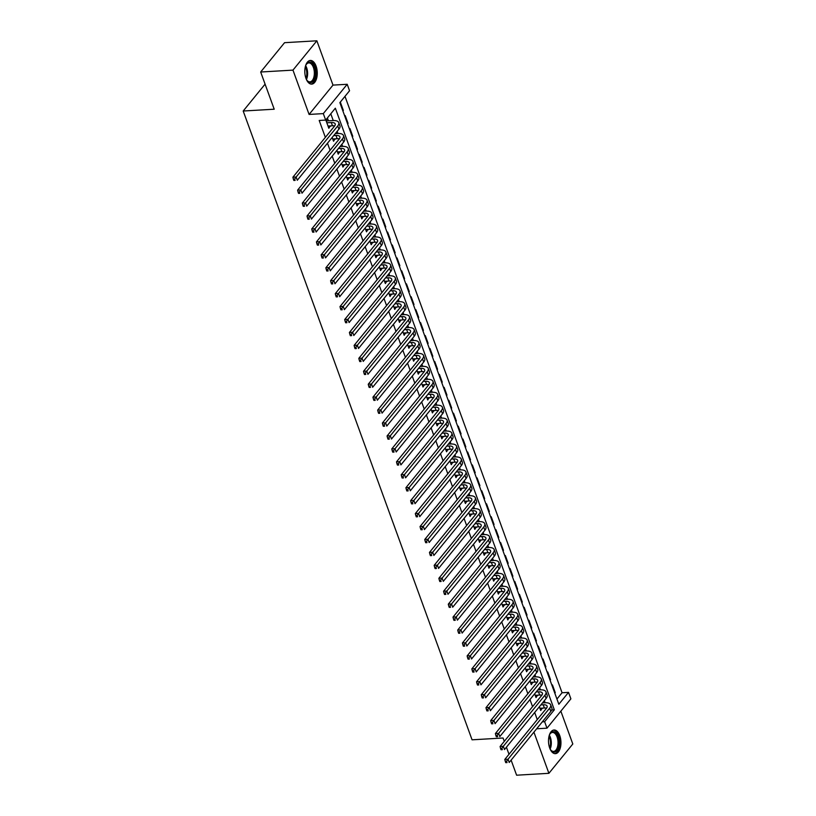 <?xml version="1.0" encoding="UTF-8"?>
<svg xmlns="http://www.w3.org/2000/svg" width="816" height="816" viewBox="0 0 816 816"><rect width="100%" height="100%" fill="white"/><g stroke="black" fill="none" stroke-linecap="round" stroke-linejoin="round"><path stroke-width="1.22" d="M559.766 735.644A11.852 6.202 86.7 0 0 554.044 730.004A11.852 6.202 86.7 0 0 549.698 748.017A11.852 6.202 86.7 0 0 555.421 753.658A11.852 6.202 86.7 0 0 559.766 735.644M316.078 66.096A11.852 6.202 86.7 0 0 310.345 60.455A11.852 6.202 86.7 0 0 306 78.469A11.852 6.202 86.7 0 0 311.722 84.109A11.852 6.202 86.7 0 0 316.078 66.096M568.528 692.376L570.884 698.843L546.985 728.178L544.629 721.701L554.319 709.818L335.345 108.191L325.666 120.085L323.309 113.608L347.198 84.283L349.554 90.749L339.864 102.643L558.838 704.269L568.528 692.376L562.071 692.753L344.995 96.349M511.122 760.124L516.61 775.2L548.903 773.313L572.801 743.988L560.847 711.154M504.288 741.346L503.064 738.001L472.066 739.816L243.199 111.017L274.207 109.211L260.671 72.012L284.56 42.687L316.863 40.8L292.964 70.125L309.091 114.444L323.309 113.608M309.091 114.444L332.989 85.109L316.863 40.8M332.989 85.109L347.198 84.283M260.671 72.012L292.964 70.125M539.366 706.738L540.733 710.512L542.201 708.115M534.653 693.804L536.03 697.578L537.489 695.181M529.951 680.87L531.318 684.634L532.787 682.237M525.239 667.927L526.606 671.701L528.074 669.304M520.526 654.993L521.903 658.757L523.362 656.36M515.814 642.049L517.191 645.823L518.65 643.426M511.112 629.116L512.479 632.879L513.947 630.482M506.399 616.172L507.776 619.946L509.235 617.549M501.687 603.238L503.064 607.012L504.523 604.605M496.985 590.294L498.352 594.068L499.82 591.671M492.272 577.361L493.649 581.135L495.108 578.738M487.56 564.427L488.937 568.191L490.396 565.794M482.858 551.483L484.225 555.257L485.693 552.86M478.145 538.55L479.522 542.314L480.981 539.917M473.433 525.606L474.81 529.38L476.269 526.983M468.731 512.672L470.098 516.436L471.566 514.039M464.018 499.729L465.395 503.503L466.854 501.106M459.306 486.795L460.683 490.569L462.142 488.162M454.604 473.851L455.971 477.625L457.439 475.228M449.891 460.918L451.268 464.692L452.727 462.295M445.179 447.984L446.556 451.748L448.015 449.351M440.477 435.04L441.844 438.814L443.312 436.417M435.764 422.107L437.141 425.87L438.6 423.473M431.052 409.163L432.429 412.937L433.888 410.54M426.35 396.229L427.717 399.993L429.185 397.596M421.637 383.285L423.014 387.059L424.473 384.662M416.925 370.352L418.302 374.126L419.761 371.719M412.223 357.408L413.59 361.182L415.058 358.785M407.51 344.474L408.887 348.248L410.346 345.851M402.798 331.541L404.175 335.305L405.634 332.908M398.096 318.597L399.463 322.371L400.931 319.974M393.383 305.663L394.75 309.427L396.219 307.03M388.671 292.72L390.048 296.494L391.507 294.097M383.969 279.786L385.336 283.55L386.804 281.153M379.256 266.842L380.623 270.616L382.092 268.219M374.544 253.909L375.921 257.683L377.38 255.275M369.842 240.965L371.209 244.739L372.677 242.342M365.129 228.031L366.496 231.805L367.965 229.408M360.417 215.098L361.794 218.861L363.253 216.464M355.715 202.154L357.082 205.928L358.55 203.531M351.002 189.22L352.369 192.984L353.838 190.587M346.29 176.276L347.667 180.05L349.126 177.653M341.578 163.343L342.955 167.107L344.413 164.71M336.875 150.399L338.242 154.173L339.711 151.776M332.163 137.465L333.54 141.239L334.999 138.832M342.73 110.497L343.363 110.466L340.537 102.704L340.088 103.244M347.432 123.44L348.065 123.4L345.239 115.637L344.801 116.188M352.145 136.374L352.777 136.333L349.952 128.571L349.503 129.122M356.857 149.318L357.49 149.277L354.664 141.515L354.215 142.055M361.559 162.251L362.192 162.211L359.366 154.448L358.928 154.999M366.272 175.185L366.904 175.154L364.079 167.392L363.63 167.933M370.984 188.129L371.617 188.088L368.791 180.326L368.342 180.877M375.686 201.062L376.319 201.032L373.493 193.27L373.055 193.81M380.399 214.006L381.031 213.965L378.206 206.203L377.757 206.754M385.111 226.94L385.744 226.909L382.918 219.147L382.469 219.688M389.824 239.884L390.446 239.843L387.62 232.081L387.182 232.631M394.526 252.817L395.158 252.776L392.333 245.014L391.884 245.565M399.238 265.761L399.871 265.72L397.045 257.958L396.596 258.499M403.951 278.695L404.573 278.654L401.747 270.892L401.309 271.442M408.653 291.628L409.285 291.598L406.46 283.835L406.011 284.376M413.365 304.572L413.998 304.531L411.172 296.769L410.723 297.32M418.078 317.506L418.7 317.475L415.874 309.713L415.436 310.253M422.78 330.449L423.412 330.409L420.587 322.646L420.138 323.197M427.492 343.383L428.125 343.352L425.299 335.59L424.85 336.131M432.205 356.327L432.827 356.286L430.001 348.524L429.563 349.075M436.907 369.26L437.539 369.22L434.714 361.457L434.265 362.008M441.619 382.204L442.252 382.163L439.426 374.401L438.977 374.942M446.332 395.138L446.954 395.097L444.128 387.335L443.69 387.886M451.034 408.071L451.666 408.041L448.841 400.279L448.392 400.819M455.746 421.015L456.379 420.974L453.553 413.212L453.104 413.763M460.459 433.949L461.081 433.918L458.255 426.156L457.817 426.697M465.161 446.893L465.793 446.852L462.968 439.09L462.529 439.64M469.873 459.826L470.506 459.796L467.68 452.033L467.231 452.574M474.586 472.77L475.218 472.729L472.393 464.967L471.944 465.518M479.288 485.704L479.92 485.663L477.095 477.901L476.656 478.451M484 498.647L484.633 498.607L481.807 490.844L481.358 491.385M488.713 511.581L489.345 511.54L486.52 503.778L486.071 504.329M493.415 524.515L494.047 524.484L491.222 516.722L490.783 517.262M498.127 537.458L498.76 537.418L495.934 529.655L495.485 530.206M502.84 550.392L503.472 550.361L500.647 542.599L500.198 543.14M507.542 563.336L508.174 563.295L505.349 555.533L504.91 556.084M512.254 576.269L512.887 576.239L510.061 568.477L509.612 569.017M516.967 589.213L517.599 589.172L514.774 581.41L514.325 581.961M521.669 602.147L522.301 602.106L519.476 594.344L519.037 594.895M526.381 615.091L527.014 615.05L524.188 607.288L523.739 607.828M531.094 628.024L531.726 627.983L528.901 620.221L528.452 620.772M535.796 640.958L536.428 640.927L533.603 633.165L533.164 633.706M540.508 653.902L541.141 653.861L538.315 646.099L537.866 646.649M545.221 666.835L545.853 666.805L543.028 659.042L542.579 659.583M549.923 679.779L550.555 679.738L547.73 671.976L547.291 672.527M556.94 699.047L562.071 692.753M342.914 111.007L343.363 110.466M347.626 123.95L348.065 123.4M352.328 136.884L352.777 136.333M357.041 149.818L357.49 149.277M361.753 162.761L362.192 162.211M366.455 175.695L366.904 175.154M371.168 188.639L371.617 188.088M375.88 201.572L376.319 201.032M380.582 214.516L381.031 213.965M385.295 227.45L385.744 226.909M390.007 240.394L390.446 239.843M394.709 253.327L395.158 252.776M399.422 266.261L399.871 265.72M404.134 279.205L404.573 278.654M408.836 292.138L409.285 291.598M413.549 305.082L413.998 304.531M418.261 318.016L418.7 317.475M422.963 330.959L423.412 330.409M427.676 343.893L428.125 343.352M432.388 356.837L432.827 356.286M437.09 369.77L437.539 369.22M441.803 382.704L442.252 382.163M446.515 395.648L446.954 395.097M451.217 408.581L451.666 408.041M455.93 421.525L456.379 420.974M460.642 434.459L461.081 433.918M465.355 447.403L465.793 446.852M470.057 460.336L470.506 459.796M474.769 473.28L475.218 472.729M479.482 486.214L479.92 485.663M484.184 499.147L484.633 498.607M488.896 512.091L489.345 511.54M493.609 525.025L494.047 524.484M498.311 537.968L498.76 537.418M503.023 550.902L503.472 550.361M507.736 563.846L508.174 563.295M512.438 576.779L512.887 576.239M517.15 589.723L517.599 589.172M521.863 602.657L522.301 602.106M526.565 615.59L527.014 615.05M531.277 628.534L531.726 627.983M535.99 641.468L536.428 640.927M540.692 654.412L541.141 653.861M545.404 667.345L545.853 666.805M550.117 680.289L550.555 679.738M551.993 685.46L552.442 684.92L555.268 692.682L554.819 693.223M325.666 120.085L319.199 120.462L325.36 137.363M327.481 143.208L330.062 150.307M332.194 156.152L334.774 163.241M336.896 169.085L339.487 176.185M341.608 182.029L344.189 189.118M346.321 194.963L348.901 202.062M351.023 207.896L353.614 214.996M355.735 220.84L358.316 227.929M360.448 233.774L363.028 240.873M365.16 246.718L367.741 253.807M369.862 259.651L372.443 266.75M374.575 272.595L377.155 279.684M379.287 285.529L381.868 292.628M383.989 298.472L386.57 305.561M388.702 311.406L391.282 318.505M393.414 324.34L395.995 331.439M398.116 337.283L400.697 344.372M402.829 350.217L405.409 357.316M407.541 363.161L410.122 370.25M412.243 376.094L414.824 383.194M416.956 389.038L419.536 396.127M421.668 401.972L424.249 409.071M426.37 414.916L428.951 422.005M431.083 427.849L433.663 434.948M435.795 440.783L438.376 447.882M440.497 453.727L443.078 460.816M445.21 466.66L447.79 473.759M449.922 479.604L452.503 486.693M454.624 492.538L457.205 499.637M459.337 505.481L461.917 512.57M464.049 518.415L466.63 525.514M468.751 531.359L471.342 538.448M473.464 544.292L476.044 551.392M478.176 557.226L480.757 564.325M482.878 570.17L485.469 577.259M487.591 583.103L490.171 590.203M492.303 596.047L494.884 603.136M497.005 608.981L499.596 616.08M501.718 621.925L504.298 629.014M506.43 634.858L509.011 641.957M511.132 647.802L513.723 654.891M515.845 660.736L518.425 667.835M520.557 673.669L523.138 680.768M525.259 686.613L527.85 693.702M529.972 699.547L532.552 706.646M534.684 712.49L537.265 719.579M545.159 702.76L544.374 700.597M540.447 689.816L539.662 687.664M535.735 676.882L534.949 674.72M531.032 663.938L530.247 661.786M526.32 651.005L525.535 648.842M521.608 638.061L520.822 635.909M516.895 625.127L516.12 622.965M512.193 612.194L511.408 610.031M507.481 599.25L506.695 597.098M502.768 586.316L501.983 584.154M498.066 573.373L497.281 571.22M493.354 560.439L492.568 558.277M488.641 547.495L487.856 545.343M483.939 534.562L483.154 532.399M479.227 521.618L478.441 519.466M474.514 508.684L473.729 506.522M469.812 495.751L469.027 493.588M465.1 482.807L464.314 480.655M460.387 469.873L459.602 467.711M455.685 456.929L454.9 454.777M450.973 443.996L450.187 441.833M446.26 431.052L445.475 428.9M441.558 418.118L440.773 415.956M436.846 405.175L436.06 403.022M432.133 392.241L431.348 390.079M427.431 379.307L426.646 377.145M422.719 366.364L421.933 364.211M418.006 353.43L417.221 351.268M413.304 340.486L412.519 338.334M408.592 327.553L407.806 325.39M403.879 314.609L403.094 312.457M399.177 301.675L398.392 299.513M394.465 288.731L393.679 286.579M389.752 275.798L388.967 273.635M385.05 262.864L384.265 260.702M380.338 249.92L379.552 247.768M375.625 236.987L374.84 234.824M370.923 224.043L370.138 221.891M366.211 211.109L365.425 208.947M361.498 198.166L360.713 196.013M356.786 185.232L356.011 183.07M352.084 172.288L351.298 170.136M347.371 159.355L346.586 157.192M342.659 146.421L341.873 144.259M337.957 133.477L337.171 131.325M333.244 120.544L330.786 113.791M328.44 120.819L327.614 118.555L326.002 120.533L328.828 128.296L330.286 125.899M265.088 84.15L243.199 111.017M533.919 732.146L548.903 773.313M536.663 728.78L546.985 728.178M542.314 721.844L544.629 721.701M508.99 754.28L506.41 747.191M551.718 709.971L554.319 709.818M328.154 126.449L330.439 126.317M554.635 692.713L555.268 692.682M332.867 139.383L335.152 139.25M337.569 152.327L339.864 152.194M342.281 165.26L344.566 165.128M346.994 178.204L349.279 178.072M351.696 191.138L353.991 191.005M356.408 204.082L358.693 203.939M361.121 217.015L363.406 216.883M365.823 229.949L368.118 229.816M370.535 242.893L372.82 242.76M375.248 255.826L377.533 255.694M379.95 268.77L382.245 268.637M384.662 281.704L386.947 281.571M389.375 294.647L391.66 294.515M394.087 307.581L396.372 307.448M398.789 320.525L401.074 320.382M403.502 333.458L405.787 333.326M408.214 346.392L410.499 346.259M412.916 359.336L415.201 359.203M417.629 372.269L419.914 372.137M422.341 385.213L424.626 385.081M427.043 398.147L429.328 398.014M431.756 411.091L434.041 410.958M436.468 424.024L438.753 423.892M441.17 436.968L443.465 436.825M445.883 449.902L448.168 449.769M450.595 462.835L452.88 462.703M455.297 475.779L457.592 475.646M460.01 488.713L462.295 488.58M464.722 501.656L467.007 501.524M469.424 514.59L471.719 514.457M474.137 527.534L476.422 527.401M478.849 540.467L481.134 540.335M483.551 553.411L485.846 553.268M488.264 566.345L490.549 566.212M492.976 579.278L495.261 579.146M497.678 592.222L499.973 592.09M502.391 605.156L504.676 605.023M507.103 618.1L509.388 617.967M511.805 631.033L514.1 630.901M516.518 643.977L518.803 643.844M521.23 656.911L523.515 656.778M525.932 669.854L528.227 669.712M530.645 682.788L532.93 682.655M535.357 695.722L537.642 695.589M540.059 708.665L542.354 708.533M328.001 126.031L332.459 125.776A7.599 3.213 160 0 1 334.672 125.929M326.828 122.798L331.286 122.543A7.599 3.213 160 0 1 335.192 123.899A7.599 3.213 160 0 1 334.519 126.123L292.893 177.215L296.126 177.021L337.742 125.939A11.393 4.814 -20 0 0 338.762 122.604A11.393 4.814 -20 0 0 332.897 120.554L327.145 120.89L326.441 121.747M326.012 120.554L327.145 120.89M294.668 179.081L293.372 179.153L293.842 180.448L295.137 180.377L294.668 179.081L296.126 177.021L297.299 180.254L338.926 129.173A11.393 4.814 -20 0 0 339.935 125.837L338.762 122.604M295.137 180.377L293.842 180.448M293.372 179.153L292.893 177.215M305.48 66.096A10.251 5.375 -93.3 0 1 306.235 64.464A10.251 5.375 -93.3 0 1 314.364 66.994A10.251 5.375 -93.3 0 1 313.966 79.876A10.251 5.375 -93.3 0 1 307.173 80.611A10.251 5.375 -93.3 0 1 306.235 79.081M306.959 80.305A9.496 4.978 86.7 0 0 309.907 81.865A9.496 4.978 86.7 0 0 313.395 67.432A9.496 4.978 86.7 0 0 308.805 62.903A9.496 4.978 86.7 0 0 306.051 64.79M310.967 84.068A11.771 6.171 86.7 0 0 315.007 66.198A11.771 6.171 86.7 0 0 309.601 60.588M549.168 735.644A10.251 5.375 -93.3 0 1 549.933 734.012A10.251 5.375 -93.3 0 1 556.777 733.982A10.251 5.375 -93.3 0 1 558.634 746.783A10.251 5.375 -93.3 0 1 550.871 750.159A10.251 5.375 -93.3 0 1 549.933 748.629M550.657 749.853A9.496 4.978 86.7 0 0 553.605 751.414A9.496 4.978 86.7 0 0 557.614 746.456A9.496 4.978 86.7 0 0 557.083 736.96A9.496 4.978 86.7 0 0 552.503 732.452A9.496 4.978 86.7 0 0 549.749 734.339M554.666 753.617A11.771 6.171 86.7 0 0 559.358 747.507A11.771 6.171 86.7 0 0 553.289 730.136M332.714 138.975L337.171 138.71A7.599 3.213 160 0 1 339.374 138.863M333.673 135.609L335.988 135.476A7.599 3.213 160 0 1 339.905 136.843A7.599 3.213 160 0 1 339.221 139.067L297.605 190.148L300.829 189.965L342.455 138.873A11.393 4.814 -20 0 0 343.475 135.538A11.393 4.814 -20 0 0 337.61 133.498L335.284 133.63M299.38 192.015L298.085 192.097L298.554 193.392L299.849 193.31L299.38 192.015L300.829 189.965L302.012 193.198L343.628 142.106A11.393 4.814 -20 0 0 344.648 138.781L343.475 135.538M299.849 193.31L298.554 193.392M298.085 192.097L297.605 190.148M337.426 151.909L341.884 151.654A7.599 3.213 160 0 1 344.087 151.807M338.385 148.553L340.7 148.41A7.599 3.213 160 0 1 344.607 149.777A7.599 3.213 160 0 1 343.934 152L302.308 203.092L305.541 202.898L347.167 151.817A11.393 4.814 -20 0 0 348.177 148.481A11.393 4.814 -20 0 0 342.312 146.431L339.997 146.564M304.082 204.959L302.797 205.03L303.266 206.326L304.552 206.254L304.082 204.959L305.541 202.898L306.714 206.132L348.34 155.05A11.393 4.814 -20 0 0 349.36 151.715L348.177 148.481M304.552 206.254L303.266 206.326M302.797 205.03L302.308 203.092M342.128 164.842L346.586 164.587A7.599 3.213 160 0 1 348.799 164.74M343.087 161.486L345.413 161.354A7.599 3.213 160 0 1 349.319 162.721A7.599 3.213 160 0 1 348.646 164.934L307.02 216.026L310.253 215.832L351.869 164.75A11.393 4.814 -20 0 0 352.889 161.415A11.393 4.814 -20 0 0 347.024 159.375L344.709 159.508M308.795 217.892L307.499 217.974L307.969 219.259L309.264 219.188L308.795 217.892L310.253 215.832L311.426 219.076L353.053 167.984A11.393 4.814 -20 0 0 354.062 164.648L352.889 161.415M309.264 219.188L307.969 219.259M307.499 217.974L307.02 216.026M346.841 177.786L351.298 177.521A7.599 3.213 160 0 1 353.501 177.674M347.8 174.43L350.115 174.287A7.599 3.213 160 0 1 354.032 175.654A7.599 3.213 160 0 1 353.348 177.878L311.732 228.959L314.956 228.776L356.582 177.684A11.393 4.814 -20 0 0 357.602 174.359A11.393 4.814 -20 0 0 351.737 172.309L349.411 172.441M313.507 230.836L312.212 230.908L312.681 232.203L313.976 232.121L313.507 230.836L314.956 228.776L316.139 232.009L357.755 180.928A11.393 4.814 -20 0 0 358.775 177.592L357.602 174.359M313.976 232.121L312.681 232.203M312.212 230.908L311.732 228.959M351.553 190.72L356.011 190.465A7.599 3.213 160 0 1 358.214 190.618M352.512 187.364L354.827 187.231A7.599 3.213 160 0 1 358.734 188.598A7.599 3.213 160 0 1 358.061 190.811L316.435 241.903L319.668 241.709L361.294 190.628A11.393 4.814 -20 0 0 362.304 187.292A11.393 4.814 -20 0 0 356.439 185.242L354.124 185.385M318.209 243.77L316.924 243.841L317.393 245.137L318.679 245.065L318.209 243.77L319.668 241.709L320.841 244.943L362.467 193.861A11.393 4.814 -20 0 0 363.487 190.526L362.304 187.292M318.679 245.065L317.393 245.137M316.924 243.841L316.435 241.903M356.255 203.663L360.713 203.398A7.599 3.213 160 0 1 362.926 203.551M357.214 200.297L359.54 200.165A7.599 3.213 160 0 1 363.446 201.532A7.599 3.213 160 0 1 362.773 203.755L321.147 254.837L324.38 254.653L365.996 203.561A11.393 4.814 -20 0 0 367.016 200.236A11.393 4.814 -20 0 0 361.151 198.186L358.836 198.319M322.922 256.714L321.626 256.785L322.096 258.08L323.391 257.999L322.922 256.714L324.38 254.653L325.553 257.887L367.18 206.795A11.393 4.814 -20 0 0 368.189 203.47L367.016 200.236M323.391 257.999L322.096 258.08M321.626 256.785L321.147 254.837M360.968 216.597L365.425 216.342A7.599 3.213 160 0 1 367.628 216.495M361.927 213.241L364.252 213.109A7.599 3.213 160 0 1 368.159 214.465A7.599 3.213 160 0 1 367.475 216.689L325.859 267.781L329.083 267.587L370.709 216.505A11.393 4.814 -20 0 0 371.729 213.17A11.393 4.814 -20 0 0 365.864 211.12L363.538 211.262M327.634 269.647L326.339 269.719L326.808 271.014L328.103 270.943L327.634 269.647L329.083 267.587L330.266 270.82L371.882 219.739A11.393 4.814 -20 0 0 372.902 216.403L371.729 213.17M328.103 270.943L326.808 271.014M326.339 269.719L325.859 267.781M365.68 229.541L370.138 229.276A7.599 3.213 160 0 1 372.341 229.429M366.639 226.175L368.954 226.042A7.599 3.213 160 0 1 372.861 227.409A7.599 3.213 160 0 1 372.188 229.633L330.562 280.714L333.795 280.531L375.421 229.439A11.393 4.814 -20 0 0 376.431 226.114A11.393 4.814 -20 0 0 370.566 224.063L368.251 224.196M332.336 282.581L331.051 282.662L331.52 283.958L332.806 283.876L332.336 282.581L333.795 280.531L334.968 283.764L376.594 232.672A11.393 4.814 -20 0 0 377.614 229.347L376.431 226.114M332.806 283.876L331.52 283.958M331.051 282.662L330.562 280.714M370.382 242.474L374.84 242.219A7.599 3.213 160 0 1 377.053 242.372M371.351 239.119L373.667 238.986A7.599 3.213 160 0 1 377.573 240.343A7.599 3.213 160 0 1 376.9 242.566L335.274 293.658L338.507 293.464L380.123 242.383A11.393 4.814 -20 0 0 381.143 239.047A11.393 4.814 -20 0 0 375.278 236.997L372.963 237.13M337.049 295.525L335.753 295.596L336.223 296.891L337.518 296.82L337.049 295.525L338.507 293.464L339.68 296.698L381.307 245.616A11.393 4.814 -20 0 0 382.316 242.281L381.143 239.047M337.518 296.82L336.223 296.891M335.753 295.596L335.274 293.658M375.095 255.418L379.552 255.153A7.599 3.213 160 0 1 381.755 255.306M376.054 252.052L378.379 251.92A7.599 3.213 160 0 1 382.286 253.286A7.599 3.213 160 0 1 381.602 255.51L339.986 306.592L343.21 306.408L384.836 255.316A11.393 4.814 -20 0 0 385.856 251.981A11.393 4.814 -20 0 0 379.991 249.941L377.665 250.073M341.761 308.458L340.466 308.54L340.935 309.835L342.23 309.754L341.761 308.458L343.21 306.408L344.393 309.641L386.009 258.55A11.393 4.814 -20 0 0 387.029 255.224L385.856 251.981M342.23 309.754L340.935 309.835M340.466 308.54L339.986 306.592M379.807 268.352L384.265 268.097A7.599 3.213 160 0 1 386.468 268.25M380.766 264.996L383.081 264.853A7.599 3.213 160 0 1 386.988 266.22A7.599 3.213 160 0 1 386.315 268.444L344.689 319.535L347.922 319.342L389.548 268.26A11.393 4.814 -20 0 0 390.558 264.925A11.393 4.814 -20 0 0 384.693 262.874L382.378 263.007M346.463 321.402L345.178 321.473L345.647 322.769L346.933 322.697L346.463 321.402L347.922 319.342L349.095 322.575L390.721 271.493A11.393 4.814 -20 0 0 391.741 268.158L390.558 264.925M346.933 322.697L345.647 322.769M345.178 321.473L344.689 319.535M384.509 281.285L388.967 281.03A7.599 3.213 160 0 1 391.18 281.183M385.478 277.93L387.794 277.797A7.599 3.213 160 0 1 391.7 279.164A7.599 3.213 160 0 1 391.027 281.377L349.401 332.469L352.634 332.275L394.25 281.194A11.393 4.814 -20 0 0 395.27 277.858A11.393 4.814 -20 0 0 389.405 275.818L387.09 275.951M351.176 334.336L349.88 334.417L350.35 335.702L351.645 335.631L351.176 334.336L352.634 332.275L353.807 335.519L395.434 284.427A11.393 4.814 -20 0 0 396.443 281.092L395.27 277.858M351.645 335.631L350.35 335.702M349.88 334.417L349.401 332.469M389.222 294.229L393.679 293.964A7.599 3.213 160 0 1 395.882 294.117M390.181 290.873L392.506 290.731A7.599 3.213 160 0 1 396.413 292.097A7.599 3.213 160 0 1 395.729 294.321L354.113 345.403L357.337 345.219L398.963 294.127A11.393 4.814 -20 0 0 399.983 290.802A11.393 4.814 -20 0 0 394.118 288.752L391.802 288.884M355.888 347.279L354.593 347.351L355.062 348.646L356.357 348.565L355.888 347.279L357.337 345.219L358.52 348.452L400.136 297.371A11.393 4.814 -20 0 0 401.156 294.035L399.983 290.802M356.357 348.565L355.062 348.646M354.593 347.351L354.113 345.403M393.934 307.163L398.392 306.908A7.599 3.213 160 0 1 400.595 307.061M394.893 303.807L397.208 303.674A7.599 3.213 160 0 1 401.115 305.041A7.599 3.213 160 0 1 400.442 307.255L358.816 358.346L362.049 358.153L403.675 307.071A11.393 4.814 -20 0 0 404.685 303.736A11.393 4.814 -20 0 0 398.83 301.685L396.505 301.828M360.59 360.213L359.305 360.284L359.774 361.58L361.07 361.508L360.59 360.213L362.049 358.153L363.222 361.386L404.848 310.304A11.393 4.814 -20 0 0 405.868 306.969L404.685 303.736M361.07 361.508L359.774 361.58M359.305 360.284L358.816 358.346M398.636 320.107L403.094 319.841A7.599 3.213 160 0 1 405.307 319.994M399.605 316.741L401.921 316.608A7.599 3.213 160 0 1 405.827 317.975A7.599 3.213 160 0 1 405.154 320.198L363.528 371.28L366.761 371.096L408.377 320.005A11.393 4.814 -20 0 0 409.397 316.679A11.393 4.814 -20 0 0 403.532 314.629L401.217 314.762M365.303 373.157L364.007 373.228L364.487 374.524L365.772 374.442L365.303 373.157L366.761 371.096L367.934 374.33L409.561 323.238A11.393 4.814 -20 0 0 410.57 319.913L409.397 316.679M365.772 374.442L364.487 374.524M364.007 373.228L363.528 371.28M403.349 333.04L407.806 332.785A7.599 3.213 160 0 1 410.009 332.938M404.308 329.684L406.633 329.552A7.599 3.213 160 0 1 410.54 330.908A7.599 3.213 160 0 1 409.856 333.132L368.24 384.224L371.464 384.03L413.09 332.948A11.393 4.814 -20 0 0 414.11 329.613A11.393 4.814 -20 0 0 408.245 327.563L405.929 327.706M370.015 386.09L368.72 386.162L369.189 387.457L370.484 387.386L370.015 386.09L371.464 384.03L372.647 387.263L414.263 336.182A11.393 4.814 -20 0 0 415.283 332.846L414.11 329.613M370.484 387.386L369.189 387.457M368.72 386.162L368.24 384.224M408.061 345.984L412.519 345.719A7.599 3.213 160 0 1 414.722 345.872M409.02 342.618L411.335 342.485A7.599 3.213 160 0 1 415.242 343.852A7.599 3.213 160 0 1 414.569 346.076L372.943 397.157L376.176 396.974L417.802 345.882A11.393 4.814 -20 0 0 418.812 342.557A11.393 4.814 -20 0 0 412.957 340.507L410.632 340.639M374.717 399.024L373.432 399.106L373.901 400.401L375.197 400.319L374.717 399.024L376.176 396.974L377.349 400.207L418.975 349.115A11.393 4.814 -20 0 0 419.995 345.79L418.812 342.557M375.197 400.319L373.901 400.401M373.432 399.106L372.943 397.157M412.763 358.918L417.221 358.663A7.599 3.213 160 0 1 419.434 358.816M413.732 355.562L416.048 355.429A7.599 3.213 160 0 1 419.954 356.786A7.599 3.213 160 0 1 419.281 359.009L377.655 410.101L380.888 409.907L422.504 358.826A11.393 4.814 -20 0 0 423.524 355.49A11.393 4.814 -20 0 0 417.659 353.44L415.344 353.583M379.43 411.968L378.134 412.039L378.614 413.335L379.899 413.263L379.43 411.968L380.888 409.907L382.061 413.141L423.688 362.059A11.393 4.814 -20 0 0 424.697 358.724L423.524 355.49M379.899 413.263L378.614 413.335M378.134 412.039L377.655 410.101M417.476 371.861L421.933 371.596A7.599 3.213 160 0 1 424.136 371.749M418.435 368.495L420.76 368.363A7.599 3.213 160 0 1 424.667 369.73A7.599 3.213 160 0 1 423.983 371.953L382.367 423.035L385.591 422.851L427.217 371.759A11.393 4.814 -20 0 0 428.237 368.424A11.393 4.814 -20 0 0 422.372 366.384L420.056 366.517M384.142 424.901L382.847 424.983L383.316 426.278L384.611 426.197L384.142 424.901L385.591 422.851L386.774 426.085L428.39 374.993A11.393 4.814 -20 0 0 429.41 371.668L428.237 368.424M384.611 426.197L383.316 426.278M382.847 424.983L382.367 423.035M422.188 384.795L426.646 384.54A7.599 3.213 160 0 1 428.849 384.693M423.147 381.439L425.462 381.296A7.599 3.213 160 0 1 429.379 382.663A7.599 3.213 160 0 1 428.696 384.887L387.07 435.979L390.303 435.785L431.929 384.703A11.393 4.814 -20 0 0 432.939 381.368A11.393 4.814 -20 0 0 427.084 379.318L424.759 379.45M388.844 437.845L387.559 437.917L388.028 439.212L389.324 439.141L388.844 437.845L390.303 435.785L391.476 439.018L433.102 387.937A11.393 4.814 -20 0 0 434.122 384.601L432.939 381.368M389.324 439.141L388.028 439.212M387.559 437.917L387.07 435.979M426.89 397.729L431.348 397.474A7.599 3.213 160 0 1 433.561 397.627M427.859 394.373L430.175 394.24A7.599 3.213 160 0 1 434.081 395.607A7.599 3.213 160 0 1 433.408 397.82L391.782 448.912L395.015 448.718L436.631 397.637A11.393 4.814 -20 0 0 437.651 394.301A11.393 4.814 -20 0 0 431.786 392.261L429.471 392.394M393.557 450.779L392.261 450.86L392.741 452.146L394.026 452.074L393.557 450.779L395.015 448.718L396.188 451.962L437.815 400.87A11.393 4.814 -20 0 0 438.835 397.535L437.651 394.301M394.026 452.074L392.741 452.146M392.261 450.86L391.782 448.912M431.603 410.672L436.06 410.407A7.599 3.213 160 0 1 438.274 410.56M432.562 407.317L434.887 407.174A7.599 3.213 160 0 1 438.794 408.541A7.599 3.213 160 0 1 438.11 410.764L396.494 461.846L399.718 461.662L441.344 410.57A11.393 4.814 -20 0 0 442.364 407.245A11.393 4.814 -20 0 0 436.499 405.195L434.183 405.328M398.269 463.723L396.974 463.794L397.443 465.089L398.738 465.008L398.269 463.723L399.718 461.662L400.901 464.896L442.517 413.814A11.393 4.814 -20 0 0 443.537 410.479L442.364 407.245M398.738 465.008L397.443 465.089M396.974 463.794L396.494 461.846M436.315 423.606L440.773 423.351A7.599 3.213 160 0 1 442.976 423.504M437.274 420.25L439.589 420.118A7.599 3.213 160 0 1 443.506 421.484A7.599 3.213 160 0 1 442.823 423.698L401.197 474.79L404.43 474.596L446.056 423.514A11.393 4.814 -20 0 0 447.066 420.179A11.393 4.814 -20 0 0 441.211 418.129L438.886 418.271M402.971 476.656L401.686 476.728L402.155 478.023L403.451 477.952L402.971 476.656L404.43 474.596L405.613 477.829L447.229 426.748A11.393 4.814 -20 0 0 448.249 423.412L447.066 420.179M403.451 477.952L402.155 478.023M401.686 476.728L401.197 474.79M441.017 436.55L445.475 436.285A7.599 3.213 160 0 1 447.688 436.438M441.986 433.184L444.302 433.051A7.599 3.213 160 0 1 448.208 434.418A7.599 3.213 160 0 1 447.535 436.642L405.909 487.723L409.142 487.54L450.758 436.448A11.393 4.814 -20 0 0 451.778 433.123A11.393 4.814 -20 0 0 445.913 431.072L443.598 431.205M407.684 489.6L406.388 489.671L406.868 490.967L408.153 490.885L407.684 489.6L409.142 487.54L410.315 490.773L451.942 439.681A11.393 4.814 -20 0 0 452.962 436.356L451.778 433.123M408.153 490.885L406.868 490.967M406.388 489.671L405.909 487.723M445.73 449.483L450.187 449.228A7.599 3.213 160 0 1 452.401 449.381M446.689 446.128L449.014 445.995A7.599 3.213 160 0 1 452.921 447.352A7.599 3.213 160 0 1 452.237 449.575L410.621 500.667L413.845 500.473L455.471 449.392A11.393 4.814 -20 0 0 456.491 446.056A11.393 4.814 -20 0 0 450.626 444.006L448.31 444.149M412.396 502.534L411.101 502.605L411.57 503.9L412.865 503.829L412.396 502.534L413.845 500.473L415.028 503.707L456.644 452.625A11.393 4.814 -20 0 0 457.664 449.29L456.491 446.056M412.865 503.829L411.57 503.9M411.101 502.605L410.621 500.667M450.442 462.427L454.9 462.162A7.599 3.213 160 0 1 457.103 462.315M451.401 459.061L453.716 458.929A7.599 3.213 160 0 1 457.633 460.295A7.599 3.213 160 0 1 456.95 462.519L415.324 513.601L418.557 513.417L460.183 462.325A11.393 4.814 -20 0 0 461.193 459A11.393 4.814 -20 0 0 455.338 456.95L453.013 457.082M417.098 515.467L415.813 515.549L416.282 516.844L417.578 516.763L417.098 515.467L418.557 513.417L419.74 516.65L461.356 465.559A11.393 4.814 -20 0 0 462.376 462.233L461.193 459M417.578 516.763L416.282 516.844M415.813 515.549L415.324 513.601M455.144 475.361L459.602 475.106A7.599 3.213 160 0 1 461.815 475.259M456.113 472.005L458.429 471.872A7.599 3.213 160 0 1 462.335 473.229A7.599 3.213 160 0 1 461.662 475.453L420.036 526.544L423.269 526.351L464.885 475.269A11.393 4.814 -20 0 0 465.905 471.934A11.393 4.814 -20 0 0 460.04 469.883L457.725 470.026M421.811 528.411L420.515 528.482L420.995 529.778L422.28 529.706L421.811 528.411L423.269 526.351L424.442 529.584L466.069 478.502A11.393 4.814 -20 0 0 467.089 475.167L465.905 471.934M422.28 529.706L420.995 529.778M420.515 528.482L420.036 526.544M459.857 488.305L464.314 488.039A7.599 3.213 160 0 1 466.528 488.192M460.816 484.939L463.141 484.806A7.599 3.213 160 0 1 467.048 486.173A7.599 3.213 160 0 1 466.364 488.396L424.748 539.478L427.972 539.294L469.598 488.203A11.393 4.814 -20 0 0 470.618 484.867A11.393 4.814 -20 0 0 464.753 482.827L462.437 482.96M426.523 541.345L425.228 541.426L425.697 542.722L426.992 542.64L426.523 541.345L427.972 539.294L429.155 542.528L470.781 491.436A11.393 4.814 -20 0 0 471.791 488.111L470.618 484.867M426.992 542.64L425.697 542.722M425.228 541.426L424.748 539.478M464.569 501.238L469.027 500.983A7.599 3.213 160 0 1 471.23 501.136M465.528 497.882L467.843 497.74A7.599 3.213 160 0 1 471.76 499.106A7.599 3.213 160 0 1 471.077 501.33L429.461 552.422L432.684 552.228L474.31 501.146A11.393 4.814 -20 0 0 475.32 497.811A11.393 4.814 -20 0 0 469.465 495.761L467.14 495.893M431.225 554.288L429.94 554.36L430.409 555.655L431.705 555.584L431.225 554.288L432.684 552.228L433.867 555.461L475.483 504.38A11.393 4.814 -20 0 0 476.503 501.044L475.32 497.811M431.705 555.584L430.409 555.655M429.94 554.36L429.461 552.422M469.271 514.172L473.729 513.917A7.599 3.213 160 0 1 475.942 514.07M470.24 510.816L472.556 510.683A7.599 3.213 160 0 1 476.462 512.05A7.599 3.213 160 0 1 475.789 514.264L434.163 565.355L437.396 565.162L479.012 514.08A11.393 4.814 -20 0 0 480.032 510.745A11.393 4.814 -20 0 0 474.167 508.705L471.852 508.837M435.938 567.222L434.642 567.304L435.122 568.589L436.407 568.517L435.938 567.222L437.396 565.162L438.569 568.405L480.196 517.313A11.393 4.814 -20 0 0 481.216 513.978L480.032 510.745M436.407 568.517L435.122 568.589M434.642 567.304L434.163 565.355M473.984 527.116L478.441 526.85A7.599 3.213 160 0 1 480.655 527.003M474.943 523.76L477.268 523.617A7.599 3.213 160 0 1 481.175 524.984A7.599 3.213 160 0 1 480.491 527.207L438.875 578.289L442.109 578.105L483.725 527.014A11.393 4.814 -20 0 0 484.745 523.688A11.393 4.814 -20 0 0 478.88 521.638L476.564 521.771M440.65 580.166L439.355 580.237L439.824 581.533L441.119 581.451L440.65 580.166L442.109 578.105L443.282 581.339L484.908 530.257A11.393 4.814 -20 0 0 485.918 526.922L484.745 523.688M441.119 581.451L439.824 581.533M439.355 580.237L438.875 578.289M478.696 540.049L483.154 539.794A7.599 3.213 160 0 1 485.357 539.947M479.655 536.693L481.97 536.561A7.599 3.213 160 0 1 485.887 537.928A7.599 3.213 160 0 1 485.204 540.141L443.588 591.233L446.811 591.039L488.437 539.957A11.393 4.814 -20 0 0 489.457 536.622A11.393 4.814 -20 0 0 483.592 534.572L481.267 534.715M445.363 593.099L444.067 593.171L444.536 594.466L445.832 594.395L445.363 593.099L446.811 591.039L447.994 594.272L489.61 543.191A11.393 4.814 -20 0 0 490.63 539.855L489.457 536.622M445.832 594.395L444.536 594.466M444.067 593.171L443.588 591.233M483.409 552.993L487.866 552.728A7.599 3.213 160 0 1 490.069 552.881M484.367 549.627L486.683 549.494A7.599 3.213 160 0 1 490.589 550.861A7.599 3.213 160 0 1 489.916 553.085L448.29 604.166L451.523 603.983L493.139 552.891A11.393 4.814 -20 0 0 494.159 549.566A11.393 4.814 -20 0 0 488.294 547.516L485.979 547.648M450.065 606.043L448.78 606.115L449.249 607.41L450.534 607.328L450.065 606.043L451.523 603.983L452.696 607.216L494.323 556.124A11.393 4.814 -20 0 0 495.343 552.799L494.159 549.566M450.534 607.328L449.249 607.41M448.78 606.115L448.29 604.166M488.111 565.927L492.568 565.672A7.599 3.213 160 0 1 494.782 565.825M489.07 562.571L491.395 562.438A7.599 3.213 160 0 1 495.302 563.795A7.599 3.213 160 0 1 494.618 566.018L453.002 617.11L456.236 616.916L497.852 565.835A11.393 4.814 -20 0 0 498.872 562.499A11.393 4.814 -20 0 0 493.007 560.449L490.691 560.592M454.777 618.977L453.482 619.048L453.951 620.344L455.246 620.272L454.777 618.977L456.236 616.916L457.409 620.15L499.035 569.068A11.393 4.814 -20 0 0 500.045 565.733L498.872 562.499M455.246 620.272L453.951 620.344M453.482 619.048L453.002 617.11M492.823 578.87L497.281 578.605A7.599 3.213 160 0 1 499.484 578.758M493.782 575.504L496.097 575.372A7.599 3.213 160 0 1 500.014 576.739A7.599 3.213 160 0 1 499.331 578.962L457.715 630.044L460.938 629.86L502.564 578.768A11.393 4.814 -20 0 0 503.584 575.443A11.393 4.814 -20 0 0 497.719 573.393L495.394 573.526M459.49 631.91L458.194 631.992L458.663 633.287L459.959 633.206L459.49 631.91L460.938 629.86L462.121 633.094L503.737 582.002A11.393 4.814 -20 0 0 504.757 578.677L503.584 575.443M459.959 633.206L458.663 633.287M458.194 631.992L457.715 630.044M497.536 591.804L501.993 591.549A7.599 3.213 160 0 1 504.196 591.702M498.494 588.448L500.81 588.316A7.599 3.213 160 0 1 504.716 589.672A7.599 3.213 160 0 1 504.043 591.896L462.417 642.988L465.65 642.794L507.277 591.712A11.393 4.814 -20 0 0 508.286 588.377A11.393 4.814 -20 0 0 502.421 586.327L500.106 586.469M464.192 644.854L462.907 644.926L463.376 646.221L464.661 646.15L464.192 644.854L465.65 642.794L466.823 646.027L508.45 594.946A11.393 4.814 -20 0 0 509.47 591.61L508.286 588.377M464.661 646.15L463.376 646.221M462.907 644.926L462.417 642.988M502.238 604.748L506.695 604.483A7.599 3.213 160 0 1 508.909 604.636M503.197 601.382L505.522 601.249A7.599 3.213 160 0 1 509.429 602.616A7.599 3.213 160 0 1 508.756 604.84L467.129 655.921L470.363 655.738L511.979 604.646A11.393 4.814 -20 0 0 512.999 601.31A11.393 4.814 -20 0 0 507.134 599.27L504.818 599.403M468.904 657.788L467.609 657.869L468.078 659.165L469.373 659.083L468.904 657.788L470.363 655.738L471.536 658.971L513.162 607.879A11.393 4.814 -20 0 0 514.172 604.554L512.999 601.31M469.373 659.083L468.078 659.165M467.609 657.869L467.129 655.921M506.95 617.681L511.408 617.426A7.599 3.213 160 0 1 513.611 617.579M507.909 614.326L510.224 614.183A7.599 3.213 160 0 1 514.141 615.55A7.599 3.213 160 0 1 513.458 617.773L471.842 668.865L475.065 668.671L516.691 617.59A11.393 4.814 -20 0 0 517.711 614.254A11.393 4.814 -20 0 0 511.846 612.204L509.521 612.337M473.617 670.732L472.321 670.803L472.79 672.098L474.086 672.027L473.617 670.732L475.065 668.671L476.248 671.905L517.864 620.823A11.393 4.814 -20 0 0 518.884 617.488L517.711 614.254M474.086 672.027L472.79 672.098M472.321 670.803L471.842 668.865M511.663 630.615L516.12 630.36A7.599 3.213 160 0 1 518.323 630.513M512.621 627.259L514.937 627.127A7.599 3.213 160 0 1 518.843 628.493A7.599 3.213 160 0 1 518.17 630.707L476.544 681.799L479.777 681.605L521.404 630.523A11.393 4.814 -20 0 0 522.413 627.188A11.393 4.814 -20 0 0 516.548 625.148L514.233 625.28M478.319 683.665L477.034 683.747L477.503 685.032L478.788 684.961L478.319 683.665L479.777 681.605L480.95 684.848L522.577 633.757A11.393 4.814 -20 0 0 523.597 630.421L522.413 627.188M478.788 684.961L477.503 685.032M477.034 683.747L476.544 681.799M516.365 643.559L520.822 643.294A7.599 3.213 160 0 1 523.036 643.447M517.324 640.203L519.649 640.06A7.599 3.213 160 0 1 523.556 641.427A7.599 3.213 160 0 1 522.883 643.651L481.256 694.732L484.49 694.549L526.106 643.457A11.393 4.814 -20 0 0 527.126 640.132A11.393 4.814 -20 0 0 521.261 638.081L518.945 638.214M483.031 696.609L481.736 696.68L482.205 697.976L483.5 697.894L483.031 696.609L484.49 694.549L485.663 697.782L527.289 646.7A11.393 4.814 -20 0 0 528.299 643.365L527.126 640.132M483.5 697.894L482.205 697.976M481.736 696.68L481.256 694.732M521.077 656.492L525.535 656.237A7.599 3.213 160 0 1 527.738 656.39M522.036 653.137L524.351 653.004A7.599 3.213 160 0 1 528.268 654.371A7.599 3.213 160 0 1 527.585 656.584L485.969 707.676L489.192 707.482L530.818 656.401A11.393 4.814 -20 0 0 531.838 653.065A11.393 4.814 -20 0 0 525.973 651.015L523.648 651.158M487.744 709.543L486.448 709.614L486.917 710.909L488.213 710.838L487.744 709.543L489.192 707.482L490.375 710.716L531.991 659.634A11.393 4.814 -20 0 0 533.011 656.299L531.838 653.065M488.213 710.838L486.917 710.909M486.448 709.614L485.969 707.676M525.79 669.436L530.247 669.171A7.599 3.213 160 0 1 532.45 669.324M526.748 666.07L529.064 665.938A7.599 3.213 160 0 1 532.97 667.304A7.599 3.213 160 0 1 532.297 669.528L490.671 720.61L493.904 720.426L535.531 669.334A11.393 4.814 -20 0 0 536.54 666.009A11.393 4.814 -20 0 0 530.675 663.959L528.36 664.091M492.446 722.486L491.161 722.558L491.63 723.853L492.915 723.772L492.446 722.486L493.904 720.426L495.077 723.659L536.704 672.568A11.393 4.814 -20 0 0 537.724 669.242L536.54 666.009M492.915 723.772L491.63 723.853M491.161 722.558L490.671 720.61M530.492 682.37L534.949 682.115A7.599 3.213 160 0 1 537.163 682.268M531.461 679.014L533.776 678.881A7.599 3.213 160 0 1 537.683 680.238A7.599 3.213 160 0 1 537.01 682.462L495.383 733.553L498.617 733.36L540.233 682.278A11.393 4.814 -20 0 0 541.253 678.943A11.393 4.814 -20 0 0 535.388 676.892L533.072 677.035M497.158 735.42L495.863 735.491L496.332 736.787L497.627 736.715L497.158 735.42L498.617 733.36L499.79 736.593L541.416 685.511A11.393 4.814 -20 0 0 542.426 682.176L541.253 678.943M497.627 736.715L496.332 736.787M495.863 735.491L495.383 733.553M535.204 695.314L539.662 695.048A7.599 3.213 160 0 1 541.865 695.201M536.163 691.948L538.489 691.815A7.599 3.213 160 0 1 542.395 693.182A7.599 3.213 160 0 1 541.712 695.405L500.096 746.487L503.319 746.303L544.945 695.212A11.393 4.814 -20 0 0 545.965 691.886A11.393 4.814 -20 0 0 540.1 689.836L537.775 689.969M501.871 748.354L500.575 748.435L501.044 749.731L502.34 749.649L501.871 748.354L503.319 746.303L504.502 749.537L546.118 698.445A11.393 4.814 -20 0 0 547.138 695.12L545.965 691.886M502.34 749.649L501.044 749.731M500.575 748.435L500.096 746.487M539.917 708.247L544.374 707.992A7.599 3.213 160 0 1 546.577 708.145M540.875 704.891L543.191 704.759A7.599 3.213 160 0 1 547.097 706.115A7.599 3.213 160 0 1 546.424 708.339L504.798 759.431L508.031 759.237L549.658 708.155A11.393 4.814 -20 0 0 550.667 704.82A11.393 4.814 -20 0 0 544.802 702.77L542.487 702.913M506.573 761.297L505.288 761.369L505.757 762.664L507.042 762.593L506.573 761.297L508.031 759.237L509.204 762.47L550.831 711.389A11.393 4.814 -20 0 0 551.851 708.053L550.667 704.82M507.042 762.593L505.757 762.664M505.288 761.369L504.798 759.431M331.286 122.543L332.459 125.776M337.742 125.939L338.926 129.173M305.633 65.688A9.496 4.978 -93.3 0 1 306.663 67.82A9.496 4.978 -93.3 0 1 306.439 79.468M306.01 78.489A9.18 4.814 86.7 0 0 305.888 68.024A9.18 4.814 86.7 0 0 305.317 66.708M549.331 735.236A9.496 4.978 -93.3 0 1 550.892 746.844A9.496 4.978 -93.3 0 1 550.137 749.017M549.698 748.037A9.18 4.814 86.7 0 0 550.096 746.742A9.18 4.814 86.7 0 0 549.015 736.256M335.988 135.476L337.171 138.71M342.455 138.873L343.628 142.106M340.7 148.41L341.884 151.654M347.167 151.817L348.34 155.05M345.413 161.354L346.586 164.587M351.869 164.75L353.053 167.984M350.115 174.287L351.298 177.521M356.582 177.684L357.755 180.928M354.827 187.231L356.011 190.465M361.294 190.628L362.467 193.861M359.54 200.165L360.713 203.398M365.996 203.561L367.18 206.795M364.252 213.109L365.425 216.342M370.709 216.505L371.882 219.739M368.954 226.042L370.138 229.276M375.421 229.439L376.594 232.672M373.667 238.986L374.84 242.219M380.123 242.383L381.307 245.616M378.379 251.92L379.552 255.153M384.836 255.316L386.009 258.55M383.081 264.853L384.265 268.097M389.548 268.26L390.721 271.493M387.794 277.797L388.967 281.03M394.25 281.194L395.434 284.427M392.506 290.731L393.679 293.964M398.963 294.127L400.136 297.371M397.208 303.674L398.392 306.908M403.675 307.071L404.848 310.304M401.921 316.608L403.094 319.841M408.377 320.005L409.561 323.238M406.633 329.552L407.806 332.785M413.09 332.948L414.263 336.182M411.335 342.485L412.519 345.719M417.802 345.882L418.975 349.115M416.048 355.429L417.221 358.663M422.504 358.826L423.688 362.059M420.76 368.363L421.933 371.596M427.217 371.759L428.39 374.993M425.462 381.296L426.646 384.54M431.929 384.703L433.102 387.937M430.175 394.24L431.348 397.474M436.631 397.637L437.815 400.87M434.887 407.174L436.06 410.407M441.344 410.57L442.517 413.814M439.589 420.118L440.773 423.351M446.056 423.514L447.229 426.748M444.302 433.051L445.475 436.285M450.758 436.448L451.942 439.681M449.014 445.995L450.187 449.228M455.471 449.392L456.644 452.625M453.716 458.929L454.9 462.162M460.183 462.325L461.356 465.559M458.429 471.872L459.602 475.106M464.885 475.269L466.069 478.502M463.141 484.806L464.314 488.039M469.598 488.203L470.781 491.436M467.843 497.74L469.027 500.983M474.31 501.146L475.483 504.38M472.556 510.683L473.729 513.917M479.012 514.08L480.196 517.313M477.268 523.617L478.441 526.85M483.725 527.014L484.908 530.257M481.97 536.561L483.154 539.794M488.437 539.957L489.61 543.191M486.683 549.494L487.866 552.728M493.139 552.891L494.323 556.124M491.395 562.438L492.568 565.672M497.852 565.835L499.035 569.068M496.097 575.372L497.281 578.605M502.564 578.768L503.737 582.002M500.81 588.316L501.993 591.549M507.277 591.712L508.45 594.946M505.522 601.249L506.695 604.483M511.979 604.646L513.162 607.879M510.224 614.183L511.408 617.426M516.691 617.59L517.864 620.823M514.937 627.127L516.12 630.36M521.404 630.523L522.577 633.757M519.649 640.06L520.822 643.294M526.106 643.457L527.289 646.7M524.351 653.004L525.535 656.237M530.818 656.401L531.991 659.634M529.064 665.938L530.247 669.171M535.531 669.334L536.704 672.568M533.776 678.881L534.949 682.115M540.233 682.278L541.416 685.511M538.489 691.815L539.662 695.048M544.945 695.212L546.118 698.445M543.191 704.759L544.374 707.992M549.658 708.155L550.831 711.389"/></g></svg>
